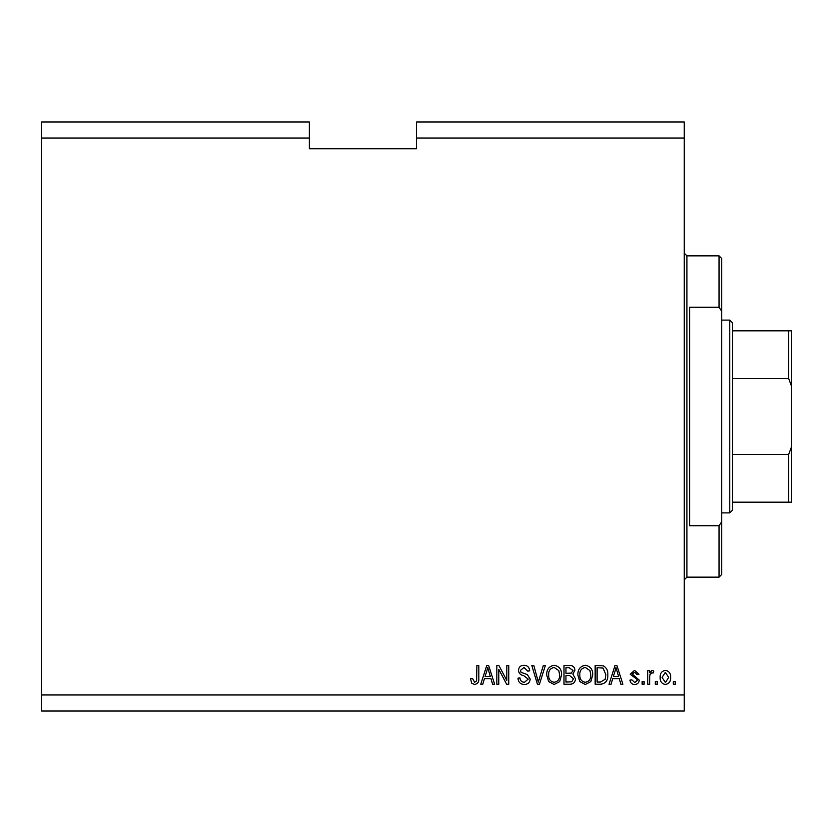 <?xml version="1.0" encoding="UTF-8"?>
<svg xmlns="http://www.w3.org/2000/svg" width="833" height="833" viewBox="0 0 833 833"><rect width="100%" height="100%" fill="white"/><g stroke="black" fill="none" stroke-linecap="round" stroke-linejoin="round"><path stroke-width="1.25" d="M41.65 138.039L41.65 121.972L309.397 121.972L309.397 138.039L41.65 138.039L41.65 694.961L684.247 694.961L684.247 711.028L41.65 711.028L41.65 694.961M309.397 138.039L309.397 148.753L416.5 148.753L416.5 121.972L684.247 121.972L684.247 694.961M416.5 138.039L684.247 138.039M498.769 669.326L498.769 684.247L496.822 684.247L496.822 665.505L498.894 665.505L506.808 680.446L506.808 665.505L508.755 665.505L508.755 684.247L506.672 684.247L498.769 669.326M530.173 679.041C529.83 682.571 527.862 684.393 524.269 684.497C520.323 684.247 518.241 682.133 518.001 678.166L519.948 677.916C520.198 680.665 521.697 682.133 524.436 682.3L528.226 679.093L523.541 675.553C520.49 675.053 518.803 673.335 518.49 670.398C518.772 667.098 520.583 665.39 523.926 665.265C527.487 665.442 529.413 667.306 529.684 670.867L527.737 671.106L523.988 667.452L520.438 670.44L521.052 672.346L527.279 674.563L530.173 679.041M545.344 665.505L539.44 684.247L537.42 684.247L531.818 665.505L533.828 665.505L538.326 682.06L543.314 665.505L545.344 665.505M554.143 684.497L548.624 681.55L546.719 675.126C546.5 669.555 548.978 666.265 554.164 665.265C559.245 666.233 561.713 669.451 561.567 674.897L559.661 681.633L554.143 684.497M585.307 684.497L579.778 681.55L577.883 675.126C577.654 669.555 580.132 666.265 585.318 665.265C590.399 666.233 592.867 669.451 592.732 674.897L590.816 681.633L585.307 684.497M657.227 681.571L657.227 684.247L655.279 684.247L655.279 681.571L657.227 681.571M670.617 677.291C670.877 681.352 669.128 683.758 665.39 684.497C661.694 683.768 659.955 681.415 660.153 677.437C659.944 673.439 661.683 671.086 665.39 670.378C669.034 671.065 670.784 673.376 670.617 677.291M474.581 684.497L471.655 683.175L470.541 678.656L472.488 678.406L474.664 682.3L476.611 680.884L476.861 665.505L478.808 665.505L478.808 678.229C479.194 681.769 477.778 683.862 474.581 684.497M612.703 678.656L611.068 684.247L609.038 684.247L615.025 665.505L616.92 665.505L622.907 684.247L620.887 684.247L619.252 678.656L612.703 678.656M639.223 680.092C639.005 682.925 637.474 684.393 634.611 684.497C631.872 684.351 630.321 682.893 629.967 680.113L631.914 679.874L634.746 682.55L637.276 680.436L636.829 679.197L630.217 674.261L634.538 670.378L638.973 674.272L637.026 674.511L634.6 672.325L632.164 673.991L639.223 680.092M644.086 681.571L644.086 684.247L642.139 684.247L642.139 681.571L644.086 681.571M649.688 677.187L649.688 684.247L647.741 684.247L647.741 670.617L649.688 670.617L649.688 672.793L651.989 670.378L653.822 671.106L653.093 673.054L651.77 672.814L650.032 674.397L649.688 677.187M675.24 681.571L675.24 684.247L673.293 684.247L673.293 681.571L675.24 681.571M607.819 674.772C608.152 680.322 605.778 683.487 600.687 684.247L595.158 684.247L595.158 665.505L603.425 665.859C606.663 667.816 608.121 670.784 607.819 674.772M575.447 678.749C575.291 682.383 573.396 684.216 569.772 684.247L564.003 684.247L564.003 665.505L569.814 665.505C572.969 665.525 574.676 667.098 574.957 670.221L572.865 674.147L575.447 678.749M484.421 678.656L482.786 684.247L480.756 684.247L486.743 665.505L488.648 665.505L494.635 684.247L492.615 684.247L490.97 678.656L484.421 678.656M615.098 671.002L613.338 676.458L618.607 676.458L615.972 667.462L615.098 671.002M665.338 672.325L662.1 677.427L665.432 682.55L668.67 677.427L665.338 672.325M597.105 667.702L597.105 682.06L600.458 682.06L605.122 679.332L605.872 674.751L603.05 668.066L597.105 667.702M585.328 667.452C581.361 668.264 579.529 670.836 579.83 675.157C579.706 679.187 581.528 681.571 585.287 682.3C589.16 681.519 590.993 679.03 590.784 674.845L589.962 670.607L585.328 667.452M565.951 667.702L565.951 673.293L571.313 673.116L573.01 670.523L569.137 667.702L565.951 667.702M565.951 675.49L565.951 682.06L571.709 681.821L573.5 678.76L569.543 675.49L565.951 675.49M554.174 667.452C550.207 668.264 548.374 670.836 548.676 675.157C548.551 679.187 550.363 681.571 554.132 682.3C558.006 681.519 559.838 679.03 559.62 674.845L558.808 670.607L554.174 667.452M486.826 671.002L485.066 676.458L490.325 676.458L487.701 667.462L486.826 671.002M719.056 307.283L719.056 255.846L721.732 258.532L721.732 311.261L719.056 307.283L689.609 307.283L689.609 525.717L719.056 525.717L721.732 521.739L721.732 574.468L719.056 577.154L719.056 525.717M721.732 521.739L721.732 311.261M791.35 416.5L791.35 346.622M729.77 320.111L732.446 322.788L732.446 510.212L729.77 512.889L729.77 320.111L721.732 320.111M732.446 330.816L791.35 330.816L791.35 502.184L788.674 502.184L791.35 502.184M791.35 385.741L788.674 378.536L788.674 330.816M732.446 378.536L788.674 378.536M732.446 454.464L788.674 454.464L791.35 447.259M732.446 502.184L788.674 502.184L788.674 454.464M791.35 330.816L790.278 330.816M719.056 255.846L686.923 255.846L686.923 577.154L684.247 579.83M686.923 255.846L684.247 253.17M719.056 577.154L686.923 577.154M729.77 512.889L721.732 512.889"/></g></svg>
